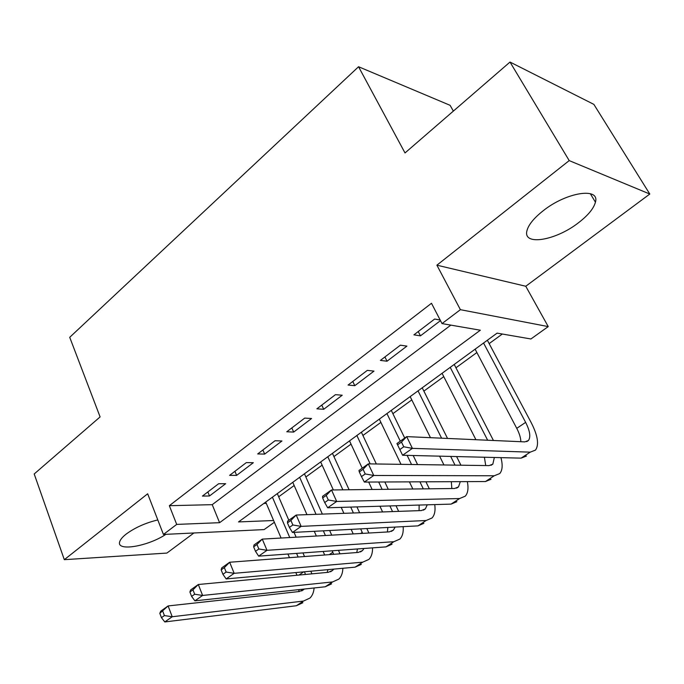 <?xml version="1.0" encoding="UTF-8"?>
<svg xmlns="http://www.w3.org/2000/svg" width="684" height="684" viewBox="0 0 684 684"><rect width="100%" height="100%" fill="white"/><g stroke="black" fill="none" stroke-linecap="round" stroke-linejoin="round"><path stroke-width="1.03" d="M157.799 519.934C145.538 522.901 135.013 527.612 126.215 534.059C122.522 536.949 120.35 539.531 119.691 541.788C116.177 551.808 148.086 546.362 165.896 534.332M578.425 222.796C588.069 215.375 593.738 208.5 595.431 202.182C600.107 186.954 566.292 192.153 543.053 210.86C533.862 218.162 528.493 224.771 526.954 230.696C522.644 246.146 555.622 240.665 578.425 222.796M274.361 522.285L264.135 529.587L163.433 534.452L176.703 524.406L219.59 522.687L480.33 330.218L442.026 323.592L460.4 309.681L548.235 326.593L530.912 338.973L497.106 333.125L238.528 521.926L273.609 520.515M453.364 111.09L450.098 105.319L358.553 66.741L69.725 337.315L100.103 416.915L34.2 473.969L64.313 559.674L166.896 553.074L193.923 532.981M358.553 66.741L405.013 152.951L510.007 62.056L593.866 104.378L649.8 194.034L569.208 160.603L436.896 265.178L460.4 309.681M436.896 265.178L525.765 286.254L649.8 194.034M525.765 286.254L548.235 326.593M278.679 496.781L294.163 485.512M305.859 476.996L322.13 465.154M333.929 456.579L351.029 444.13M362.922 435.477L380.902 422.387M392.89 413.666L411.794 399.909M423.875 391.12L443.771 376.636M455.946 367.778L476.885 352.542M489.154 343.616L502.33 334.023M510.007 62.056L569.208 160.603M218.615 483.742L202.413 496.088L209.501 495.977L225.669 483.699L218.615 483.742M246.343 462.598L229.593 475.371L236.63 475.38L253.337 462.7L246.343 462.598M275.028 440.735L257.697 453.945L264.665 454.099L281.953 440.975L275.028 440.735M304.713 418.104L286.776 431.775L293.675 432.074L311.562 418.497L304.713 418.104M335.459 394.659L316.88 408.827L323.703 409.288L342.222 395.224L335.459 394.659M367.325 370.369L348.071 385.049L354.799 385.682L373.994 371.113L367.325 370.369M400.362 345.181L380.398 360.408L387.016 361.22L406.92 346.113L400.362 345.181M263.844 503.441L266.29 503.381M442.026 323.592L431.484 303.277L169.341 505.698L212.228 504.672L450.841 325.122M440.171 320.018L434.648 319.043L413.923 334.844L420.438 335.853L440.487 320.634M163.433 534.452L147.667 493.788L64.313 559.674M169.341 505.698L176.703 524.406M212.228 504.672L219.59 522.687M418.249 331.552L420.438 335.853M384.921 356.954L387.016 361.22M352.782 381.458L354.799 385.682M321.771 405.099L323.703 409.288M291.82 427.928L293.675 432.074M262.887 449.986L264.665 454.099M234.911 471.31L236.63 475.38M207.85 491.941L209.501 495.977M397.566 444.839L399.832 449.55L403.757 446.78L401.482 442.069L397.566 444.839L396.942 443.548L406.689 436.623L412.401 448.371L530.22 452.15L535.504 450.098C539.223 444.72 537.804 435.605 531.263 422.755L487.359 340.239M483.554 343.017L525.637 422.37C529.955 430.903 530.895 436.948 528.441 440.505L524.816 441.89L406.689 436.623L401.482 442.069M475.115 349.182L516.753 428.346C519.413 433.476 520.78 437.922 520.84 441.71M403.757 446.78L412.401 448.371L402.585 455.253L521.097 458.135L526.441 456.048M402.585 455.253L399.832 449.55M493.438 440.487L454.219 364.435M450.226 367.351L487.658 440.231M442.069 373.302L475.919 439.709M494.352 457.485L492.839 464.12L489.069 465.616L368.317 463.863L373.746 475.466L494.241 475.773L499.748 473.559C502.475 470.327 502.868 465.026 500.936 457.647M484.392 457.245L485.734 465.573M359.314 471.951L358.972 470.489L368.317 463.863L363.067 469.292L359.314 471.951L361.468 476.603L365.23 473.952L363.067 469.292M365.23 473.952L373.746 475.466L364.341 482.066L485.452 481.545L491.009 479.287M364.341 482.066L361.468 476.603M460.922 465.206L456.604 456.57M447.541 438.444L422.216 387.802M418.035 390.855L441.608 438.179M450.688 456.425L455.022 465.12M410.161 396.6L430.467 437.683M439.59 456.151L443.942 464.966M460.298 481.656L458.511 486.888L454.604 488.496L331.518 489.975L336.69 501.449L459.571 498.55L465.265 496.174C467.967 493.13 468.651 488.273 467.334 481.621M451.32 481.69L451.833 488.53M322.634 497.943L322.549 496.336L331.518 489.975L326.234 495.396L322.634 497.943L324.695 502.543L328.303 499.995L326.234 495.396M328.303 499.995L336.69 501.449L327.662 507.776L451.098 504.108L456.844 501.705M327.662 507.776L324.695 502.543M429.33 488.804L425.935 481.801M417.582 464.581L413.179 455.51M404.706 438.034L391.291 410.383M386.939 413.555L400.285 441.18M407.134 455.364L411.546 464.487M419.916 481.827L423.319 488.872M379.329 419.112L401.012 464.342M409.417 481.869L412.837 489M427.226 504.818L425.397 508.862L421.37 510.563L296.198 515.035L301.131 526.372L426.132 520.507L432.006 517.993C434.665 515.103 435.571 510.64 434.75 504.595M419.13 505.057L419.078 510.64M287.442 522.884L287.588 521.148L296.198 515.035L290.897 520.438L287.442 522.884L289.4 527.424L292.863 524.987L290.897 520.438M292.863 524.987L301.131 526.372L292.47 532.451L417.958 525.876L423.875 523.328M292.47 532.451L289.4 527.424M398.661 511.375L396.01 505.75M388.264 489.291L384.818 481.981M376.337 463.983L361.383 432.22M356.877 435.511L370.181 463.889M378.679 482.006L382.125 489.368M389.889 505.929L392.548 511.589M349.524 440.881L362.221 468.181M368.676 482.049L372.139 489.488M379.928 506.22L382.587 511.948M395.13 527.073L393.428 530.066L389.29 531.861L262.28 539.112L266.991 550.312L393.856 541.702L399.901 539.06C402.5 536.316 403.586 532.178 403.158 526.654M387.837 527.458L387.418 531.964M253.644 546.841L254.003 544.977L262.28 539.112L256.962 544.49L253.644 546.841L255.508 551.33L258.834 548.978L256.962 544.49M258.834 548.978L266.991 550.312L258.663 556.143L385.964 546.884L392.043 544.216M258.663 556.143L255.508 551.33M368.881 533.024L366.846 528.552M359.63 512.769L356.945 506.904M349.105 489.761L332.45 453.347M327.798 456.741L342.872 489.838M350.721 507.092L353.414 512.991M360.639 528.877L362.674 533.375M320.676 461.939L333.339 489.958M341.213 507.374L343.907 513.333M351.157 529.373L353.209 533.922M363.956 548.482L362.546 550.552L358.305 552.424L229.67 562.248L234.167 573.32L362.7 562.171L368.89 559.409C371.438 556.785 372.652 552.937 372.541 547.858M357.433 548.961L356.809 552.544M221.154 569.866L221.719 567.891L229.67 562.248L224.343 567.6L221.154 569.866L222.933 574.303L226.139 572.046L224.343 567.6M226.139 572.046L234.167 573.32L226.165 578.929L355.073 567.173L361.297 564.385M226.165 578.929L222.933 574.303M339.957 553.826L338.46 550.338M331.706 535.144L329.645 530.502M322.352 514.103L304.44 473.798M299.66 477.287L316.042 514.325M323.344 530.827L325.413 535.504M332.176 550.8L333.647 554.305M292.769 482.323L306.962 514.65M314.281 531.306L316.35 536.025M323.13 551.458L324.678 554.989M333.689 569.122L332.698 570.345L328.363 572.303L198.309 584.504L202.609 595.448L332.586 581.939L338.913 579.066C341.401 576.569 342.718 572.97 342.864 568.284M327.901 569.652L327.191 572.414M189.895 592.011L190.648 589.941L198.309 584.504L192.973 589.839L189.895 592.011L191.605 596.397L194.683 594.225L192.973 589.839M194.683 594.225L202.609 595.448L194.897 600.843L325.216 586.778L331.578 583.88M194.897 600.843L191.605 596.397M304.508 556.537L302.944 552.928M296.138 537.179L294.06 532.366M288.828 520.268L277.311 493.609M272.412 497.191L289.76 537.538M296.574 553.39L298.138 557.024M265.734 502.065L281.09 538.034M287.913 554.014L289.477 557.682M295.839 572.576L296.984 575.244M304.483 571.79L305.457 574.449M304.26 589.044L299.421 591.515L168.11 605.938L172.223 616.746L303.482 601.056L309.929 598.081C312.357 595.696 313.751 592.327 314.101 587.984M299.224 589.591L298.54 591.617M159.817 613.334L160.74 611.171L168.11 605.938L159.817 613.334L161.45 617.661L164.408 615.574L162.775 611.24M164.408 615.574L172.223 616.746L164.801 621.944L296.352 605.742L302.824 602.741M311.878 573.85L310.844 571.208M164.801 621.944L161.45 617.661M525.637 422.37L516.753 428.346M530.22 452.15L521.097 458.135M494.241 475.773L485.452 481.545M459.571 498.55L451.098 504.108M426.132 520.507L417.958 525.876M393.856 541.702L385.964 546.884M362.255 532.417L360.665 533.494M362.7 562.171L355.073 567.173M332.817 552.253L329.269 554.647M332.586 581.939L325.216 586.778M303.705 571.858L298.951 575.064M303.482 601.056L296.352 605.742M595.431 202.182L590.318 193.675M528.441 440.505L526.714 441.65M492.839 464.12L491.026 465.325M458.511 486.888L456.621 488.145M425.397 508.862L423.43 510.161M393.428 530.066L391.393 531.417M362.546 550.552L360.451 551.937M332.698 570.345L330.543 571.773M303.833 589.497L301.627 590.95"/></g></svg>
